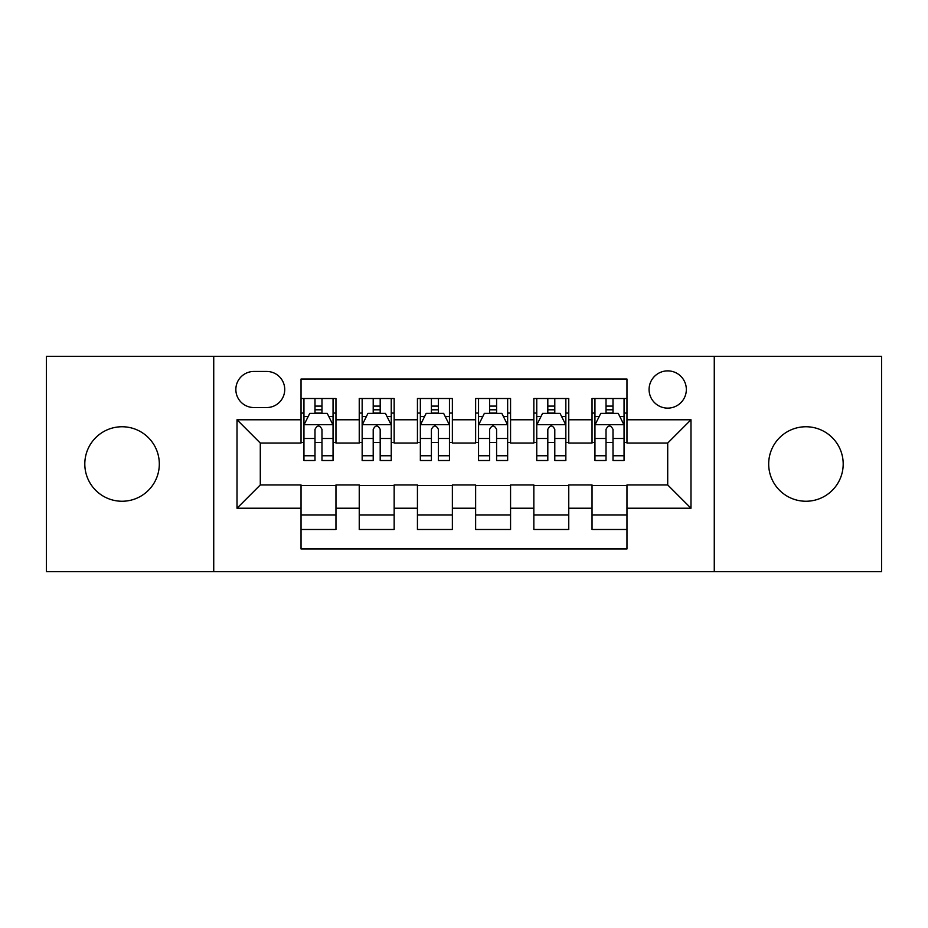 <?xml version="1.0" encoding="UTF-8"?>
<svg xmlns="http://www.w3.org/2000/svg" width="928" height="928" viewBox="0 0 928 928"><rect width="100%" height="100%" fill="white"/><g stroke="black" fill="none" stroke-linecap="round" stroke-linejoin="round"><path stroke-width="1.39" d="M805.933 426.752A37.248 37.248 0 0 0 768.686 464A37.248 37.248 0 0 0 805.933 501.248A37.248 37.248 0 0 0 843.192 464A37.248 37.248 0 0 0 805.933 426.752M122.067 426.752A37.248 37.248 0 0 0 84.808 464A37.248 37.248 0 0 0 122.067 501.248A37.248 37.248 0 0 0 159.314 464A37.248 37.248 0 0 0 122.067 426.752M667.708 370.875A18.63 18.63 0 0 0 649.078 389.505A18.63 18.63 0 0 0 667.708 408.123A18.63 18.63 0 0 0 686.337 389.505A18.63 18.63 0 0 0 667.708 370.875M714.27 571.671L881.6 571.671L881.6 356.329L714.27 356.329L714.27 571.671L213.73 571.671L213.73 356.329L46.4 356.329L46.4 571.671L213.73 571.671M626.968 398.518L592.041 398.518L592.041 419.769L568.76 419.769L568.76 443.05L592.041 443.05L592.041 419.769M568.76 419.769L568.76 398.518L533.844 398.518L533.844 419.769L510.562 419.769L510.562 443.05L533.844 443.05L533.844 419.769M510.562 419.769L510.562 398.518L475.635 398.518L475.635 419.769L452.365 419.769L452.365 443.05L475.635 443.05L475.635 419.769M452.365 419.769L452.365 398.518L417.438 398.518L417.438 419.769L394.156 419.769L394.156 443.05L417.438 443.05L417.438 419.769M394.156 419.769L394.156 398.518L359.24 398.518L359.24 443.05L335.959 443.05L335.959 398.518L301.032 398.518M301.032 529.482L335.959 529.482L335.959 484.95L359.24 484.95L359.24 529.482L394.156 529.482L394.156 484.95L417.438 484.95L417.438 508.231L394.156 508.231M417.438 508.231L417.438 529.482L452.365 529.482L452.365 484.95L475.635 484.95L475.635 508.231L452.365 508.231M475.635 508.231L475.635 529.482L510.562 529.482L510.562 484.95L533.844 484.95L533.844 508.231L510.562 508.231M533.844 508.231L533.844 529.482L568.76 529.482L568.76 484.95L592.041 484.95L592.041 508.231L568.76 508.231M253.889 407.543L266.696 407.543A18.038 18.038 0 0 0 284.734 389.505A18.038 18.038 0 0 0 266.696 371.455L253.889 371.455A18.038 18.038 0 0 0 235.851 389.505A18.038 18.038 0 0 0 253.889 407.543M714.27 356.329L213.73 356.329M626.968 419.769L626.968 379.03L301.032 379.03L301.032 443.05L260.292 443.05L260.292 484.95L301.032 484.95L301.032 548.97L626.968 548.97L626.968 484.95L667.708 484.95L667.708 443.05L626.968 443.05L626.968 419.769L690.989 419.769L690.989 508.231L626.968 508.231M301.032 508.231L237.011 508.231L237.011 419.769L301.032 419.769M592.041 508.231L592.041 529.482L626.968 529.482M301.032 413.076L303.943 413.076M314.998 413.076L321.981 413.076M333.048 413.076L335.959 413.076M301.032 442.47L303.943 442.47M314.998 442.47L321.981 442.47M333.048 442.47L335.959 442.47M301.032 485.53L335.959 485.53M301.032 514.924L335.959 514.924M359.24 442.47L362.152 442.47M373.207 442.47L380.19 442.47M391.245 442.47L394.156 442.47M359.24 413.076L362.152 413.076M373.207 413.076L380.19 413.076M391.245 413.076L394.156 413.076M359.24 485.53L394.156 485.53M359.24 514.924L394.156 514.924M417.438 485.53L452.365 485.53M417.438 514.924L452.365 514.924M417.438 413.076L420.349 413.076M431.404 413.076L438.387 413.076M449.454 413.076L452.365 413.076M417.438 442.47L420.349 442.47M431.404 442.47L438.387 442.47M449.454 442.47L452.365 442.47M475.635 485.53L510.562 485.53M475.635 514.924L510.562 514.924M475.635 413.076L478.546 413.076M489.613 413.076L496.596 413.076M507.651 413.076L510.562 413.076M475.635 442.47L478.546 442.47M489.613 442.47L496.596 442.47M507.651 442.47L510.562 442.47M533.844 485.53L568.76 485.53M533.844 514.924L568.76 514.924M533.844 413.076L536.755 413.076M547.81 413.076L554.793 413.076M565.848 413.076L568.76 413.076M533.844 442.47L536.755 442.47M547.81 442.47L554.793 442.47M565.848 442.47L568.76 442.47M592.041 485.53L626.968 485.53M592.041 514.924L626.968 514.924M592.041 413.076L594.952 413.076M606.019 413.076L613.002 413.076M624.057 413.076L626.968 413.076M592.041 442.47L594.952 442.47M606.019 442.47L613.002 442.47M624.057 442.47L626.968 442.47M260.292 443.05L237.011 419.769M260.292 484.95L237.011 508.231M690.989 419.769L667.708 443.05M690.989 508.231L667.708 484.95M321.981 406.093L314.998 406.093M333.048 455.764L321.981 455.764L321.981 460.508L333.048 460.508L333.048 425.001L327.224 413.366L309.766 413.366L303.943 425.001L303.943 460.508L314.998 460.508L314.998 455.764L303.943 455.764M303.943 425.001L303.943 398.518M333.048 425.001L333.048 398.518M314.998 413.366L314.998 398.518M321.981 398.518L321.981 413.366M321.981 455.764L321.981 429.374C319.661 424.885 317.33 424.885 314.998 429.374L314.998 455.764M380.19 406.093L373.207 406.093M391.245 455.764L380.19 455.764L380.19 460.508L391.245 460.508L391.245 425.001L385.422 413.366L367.964 413.366L362.152 425.001L362.152 460.508L373.207 460.508L373.207 455.764L362.152 455.764M362.152 425.001L362.152 398.518M391.245 425.001L391.245 398.518M373.207 413.366L373.207 398.518M380.19 398.518L380.19 413.366M380.19 455.764L380.19 429.374C377.858 424.885 375.538 424.885 373.207 429.374L373.207 455.764M438.387 406.093L431.404 406.093M449.454 455.764L438.387 455.764L438.387 460.508L449.454 460.508L449.454 425.001L443.63 413.366L426.172 413.366L420.349 425.001L420.349 460.508L431.404 460.508L431.404 455.764L420.349 455.764M420.349 425.001L420.349 398.518M449.454 425.001L449.454 398.518M431.404 413.366L431.404 398.518M438.387 398.518L438.387 413.366M438.387 455.764L438.387 429.374C436.067 424.885 433.736 424.885 431.404 429.374L431.404 455.764M496.596 406.093L489.613 406.093M507.651 455.764L496.596 455.764L496.596 460.508L507.651 460.508L507.651 425.001L501.828 413.366L484.37 413.366L478.546 425.001L478.546 460.508L489.613 460.508L489.613 455.764L478.546 455.764M478.546 425.001L478.546 398.518M507.651 425.001L507.651 398.518M489.613 413.366L489.613 398.518M496.596 398.518L496.596 413.366M496.596 455.764L496.596 429.374C494.264 424.885 491.944 424.885 489.613 429.374L489.613 455.764M554.793 406.093L547.81 406.093M565.848 455.764L554.793 455.764L554.793 460.508L565.848 460.508L565.848 425.001L560.036 413.366L542.578 413.366L536.755 425.001L536.755 460.508L547.81 460.508L547.81 455.764L536.755 455.764M536.755 425.001L536.755 398.518M565.848 425.001L565.848 398.518M547.81 413.366L547.81 398.518M554.793 398.518L554.793 413.366M554.793 455.764L554.793 429.374C552.473 424.885 550.142 424.885 547.81 429.374L547.81 455.764M613.002 406.093L606.019 406.093M624.057 455.764L613.002 455.764L613.002 460.508L624.057 460.508L624.057 425.001L618.234 413.366L600.776 413.366L594.952 425.001L594.952 460.508L606.019 460.508L606.019 455.764L594.952 455.764M594.952 425.001L594.952 398.518M624.057 425.001L624.057 398.518M606.019 413.366L606.019 398.518M613.002 398.518L613.002 413.366M613.002 455.764L613.002 429.374C610.67 424.885 608.339 424.885 606.019 429.374L606.019 455.764M359.24 508.231L335.959 508.231M359.24 419.769L335.959 419.769M332.897 424.711L304.094 424.711M303.943 416.568L308.166 416.568M328.825 416.568L333.048 416.568M314.998 438.492L303.943 438.492M333.048 438.492L321.981 438.492M321.981 409.793L314.998 409.793M391.106 424.711L362.291 424.711M362.152 416.568L366.363 416.568M387.034 416.568L391.245 416.568M373.207 438.492L362.152 438.492M391.245 438.492L380.19 438.492M380.19 409.793L373.207 409.793M449.303 424.711L420.488 424.711M420.349 416.568L424.572 416.568M445.231 416.568L449.454 416.568M431.404 438.492L420.349 438.492M449.454 438.492L438.387 438.492M438.387 409.793L431.404 409.793M507.512 424.711L478.697 424.711M478.546 416.568L482.769 416.568M503.428 416.568L507.651 416.568M489.613 438.492L478.546 438.492M507.651 438.492L496.596 438.492M496.596 409.793L489.613 409.793M565.709 424.711L536.894 424.711M536.755 416.568L540.966 416.568M561.637 416.568L565.848 416.568M547.81 438.492L536.755 438.492M565.848 438.492L554.793 438.492M554.793 409.793L547.81 409.793M623.906 424.711L595.103 424.711M594.952 416.568L599.175 416.568M619.834 416.568L624.057 416.568M606.019 438.492L594.952 438.492M624.057 438.492L613.002 438.492M613.002 409.793L606.019 409.793"/></g></svg>
